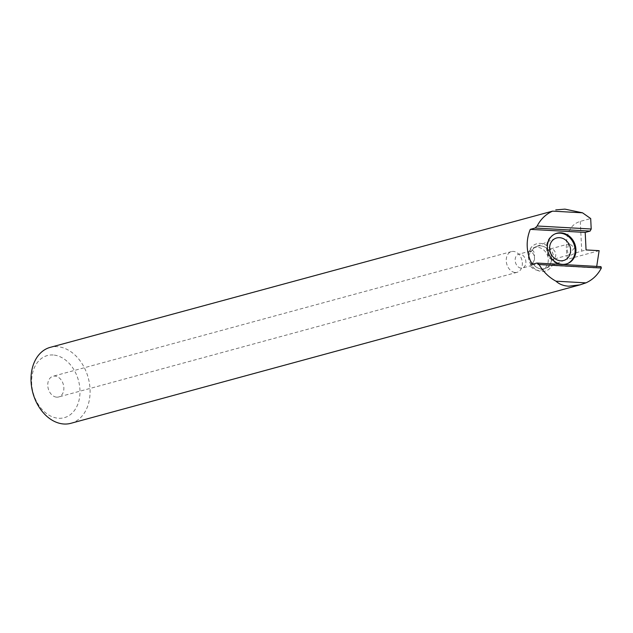 <?xml version="1.0" encoding="UTF-8"?>
<svg xmlns="http://www.w3.org/2000/svg" width="633" height="633" viewBox="0 0 633 633"><rect width="100%" height="100%" fill="white"/><g stroke="black" fill="none" stroke-linecap="round" stroke-linejoin="round"><path stroke-width="0.47" stroke-dasharray="3.17 2.37" d="M529.085 251.436A11.805 10.223 -113.2 0 1 533.152 247.97A11.805 10.223 -113.2 0 1 548.281 259.403A11.805 10.223 -113.2 0 1 542.473 269.666A11.805 10.223 -113.2 0 1 529.758 265.267L532.527 263.114C527.906 258.739 527.708 254.616 531.918 250.739L529.924 251.459C533.081 252.361 534.616 255.02 534.529 259.443L532.076 265.385L529.758 265.267M531.918 250.739A11.805 10.223 -113.2 0 1 536.404 246.569A11.805 10.223 -113.2 0 1 551.533 258.003A11.805 10.223 -113.2 0 1 545.725 268.265A11.805 10.223 -113.2 0 1 532.527 263.114M54.28 355.097A32.196 23.468 -105.2 0 1 79.94 389.706A32.196 23.468 -105.2 0 1 57.358 418.144A32.196 23.468 -105.2 0 1 31.69 383.535A32.196 23.468 -105.2 0 1 54.28 355.097M70.872 423.311A39.357 28.691 74.8 0 0 89.443 383.432A39.357 28.691 74.8 0 0 58.663 346.805A39.357 28.691 74.8 0 0 50.221 347.359M520.856 268.123A7.153 5.214 -105.2 0 1 515.262 261.461A7.153 5.214 -105.2 0 1 518.641 254.213A7.153 5.214 -105.2 0 1 520.176 254.11A7.153 5.214 -105.2 0 1 525.77 260.772A7.153 5.214 -105.2 0 1 522.391 268.02A7.153 5.214 -105.2 0 1 520.856 268.123M551.976 259.356A5.365 3.909 -105.2 0 1 547.782 254.363A5.365 3.909 -105.2 0 1 550.314 248.927A5.365 3.909 -105.2 0 1 551.462 248.848A5.365 3.909 -105.2 0 1 555.663 253.841A5.365 3.909 -105.2 0 1 553.131 259.285A5.365 3.909 -105.2 0 1 551.976 259.356M569.059 254.711L574.527 247.74L569.526 243.697L568.545 244.203L567.2 249.885L568.363 255.146L569.059 254.711M567.595 263.534A16.102 13.942 -113.2 0 1 567.192 263.724A16.102 13.942 -113.2 0 1 546.556 248.128A16.102 13.942 -113.2 0 1 554.484 234.139A16.102 13.942 -113.2 0 1 554.896 233.965M553.756 258.129A14.314 12.391 -113.2 0 1 546.714 270.568A14.314 12.391 -113.2 0 1 528.373 256.713A14.314 12.391 -113.2 0 1 535.415 244.267A14.314 12.391 -113.2 0 1 553.756 258.129M553.788 258.114A14.314 12.391 -113.2 0 1 546.746 270.552A14.314 12.391 -113.2 0 1 528.413 256.697A14.314 12.391 -113.2 0 1 535.455 244.259A14.314 12.391 -113.2 0 1 553.788 258.114M56.329 397.128A10.729 7.825 -105.2 0 1 47.934 387.135A10.729 7.825 -105.2 0 1 52.998 376.263A10.729 7.825 -105.2 0 1 55.3 376.113A10.729 7.825 -105.2 0 1 63.696 386.098A10.729 7.825 -105.2 0 1 58.632 396.978A10.729 7.825 -105.2 0 1 56.329 397.128M514.811 272.459A10.729 7.825 -105.2 0 1 506.416 262.466A10.729 7.825 -105.2 0 1 511.48 251.594A10.729 7.825 -105.2 0 1 513.782 251.443A10.729 7.825 -105.2 0 1 522.178 261.429A10.729 7.825 -105.2 0 1 517.114 272.309A10.729 7.825 -105.2 0 1 514.811 272.459M599.135 250.668L567.453 259.285C564.09 237.66 568.371 225.031 580.287 221.384L590.692 218.559M596.705 266.398L596.064 267.957L600.939 266.635M532.551 263.083C533.935 261.856 534.561 259.221 534.434 255.186C534.189 251.665 533.366 250.177 531.949 250.739A11.805 10.223 -113.2 0 1 536.444 246.554A11.805 10.223 -113.2 0 1 551.572 257.987A11.805 10.223 -113.2 0 1 545.757 268.25A11.805 10.223 -113.2 0 1 532.551 263.083C527.962 258.723 527.764 254.608 531.949 250.739M567.453 259.285A57.247 11.323 -2.8 0 1 581.743 251.111L586.055 249.94M596.064 267.957L531.989 264.388M580.287 221.384L581.743 251.111M536.404 246.569L533.152 247.97M530.422 251.008L518.641 254.213M569.526 243.697L550.314 248.927M568.015 263.368L567.192 263.724M511.48 251.594L52.998 376.263M564.778 260.084L545.757 268.25M545.725 268.265L542.473 269.666M555.457 238.388L536.444 246.554M517.114 272.309L58.632 396.978M555.299 233.783L554.484 234.139M568.363 255.139L553.131 259.285M532.076 265.385L522.391 268.02"/><path stroke-width="0.95" d="M585.201 232.422L590.075 231.1L535.146 228.03L537.164 225.997C540.693 219.168 545.82 214.215 552.562 211.137L50.221 347.359A39.357 28.691 74.8 0 0 31.65 387.238A39.357 28.691 74.8 0 0 62.43 423.865A39.357 28.691 74.8 0 0 70.872 423.311L580.168 284.818L568.711 286.195C563.489 285.887 559.248 284.217 555.988 281.194C548.906 277.349 543.264 271.786 539.055 264.531L536.863 263.059L531.989 264.388C526.221 252.417 525.651 240.746 530.272 229.36L585.201 232.422L586.055 249.94L599.135 250.668L596.705 266.398M554.896 233.965A16.102 13.942 -113.2 0 1 575.112 249.726A16.102 13.942 -113.2 0 1 567.595 263.534M570.586 249.821A11.805 10.223 -113.2 0 1 564.778 260.084A11.805 10.223 -113.2 0 1 549.65 248.65A11.805 10.223 -113.2 0 1 555.457 238.388A11.805 10.223 -113.2 0 1 570.586 249.821M547.379 247.78A16.102 13.942 66.8 0 0 568.015 263.368A16.102 13.942 66.8 0 0 575.935 249.37A16.102 13.942 66.8 0 0 555.299 233.783A16.102 13.942 66.8 0 0 547.379 247.78M536.863 263.059L600.939 266.635L601.35 268.004C597.829 274.833 592.694 279.786 585.952 282.864L580.168 284.818M555.766 209.887L564.937 209.135L582.526 212.815L590.692 218.559L591.206 229.011L537.164 225.997M552.562 211.137L582.526 212.815M535.146 228.03L530.272 229.36M590.075 231.1L591.206 229.011M555.988 281.194L585.952 282.864M601.35 268.004L539.055 264.531"/></g></svg>
